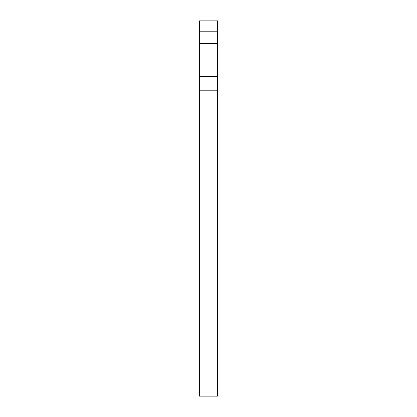 <?xml version="1.0" encoding="UTF-8"?>
<svg xmlns="http://www.w3.org/2000/svg" width="417" height="417" viewBox="0 0 417 417"><rect width="100%" height="100%" fill="white"/><g stroke="black" fill="none" stroke-linecap="round" stroke-linejoin="round"><path stroke-width="0.63" d="M199.389 90.797L217.611 90.797L217.611 396.15L199.389 396.15L199.389 31.186L217.611 31.186L217.611 20.85L199.389 20.85L199.389 31.186M217.611 90.797L217.611 31.186M199.389 76.441L217.611 76.441M199.389 43.587L217.611 43.587"/></g></svg>
